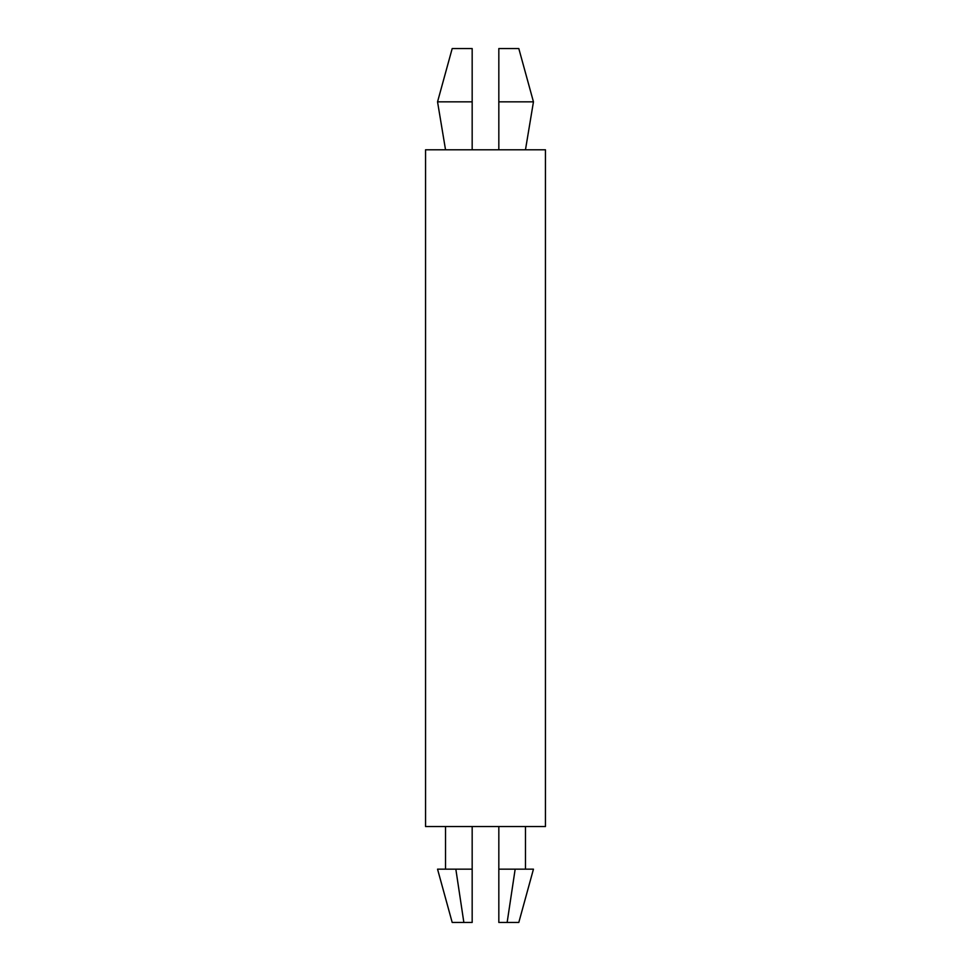 <?xml version="1.0" encoding="UTF-8"?>
<svg xmlns="http://www.w3.org/2000/svg" width="971" height="971" viewBox="0 0 971 971"><rect width="100%" height="100%" fill="white"/><g stroke="black" fill="none" stroke-linecap="round" stroke-linejoin="round"><path stroke-width="1.46" d="M452.195 48.55L472.173 48.55L472.173 101.834L437.545 101.834L452.195 48.55M498.827 101.834L533.455 101.834L518.805 48.55L498.827 48.55L498.827 149.789M425.553 826.539L545.447 826.539L545.447 149.789L425.553 149.789L425.553 826.539M515.164 869.166L533.455 869.166L518.805 922.45L507.141 922.45L515.164 869.166L498.827 869.166L498.827 826.539M455.836 869.166L472.173 869.166L472.173 922.45L463.859 922.45L455.836 869.166L437.545 869.166L452.195 922.45L463.859 922.45M507.141 922.45L498.827 922.45L498.827 869.166M472.173 869.166L472.173 826.539M472.173 149.789L472.173 101.834M525.469 826.539L525.469 869.166M445.531 826.539L445.531 869.166M445.531 149.789L437.545 101.834M525.469 149.789L533.455 101.834"/></g></svg>
